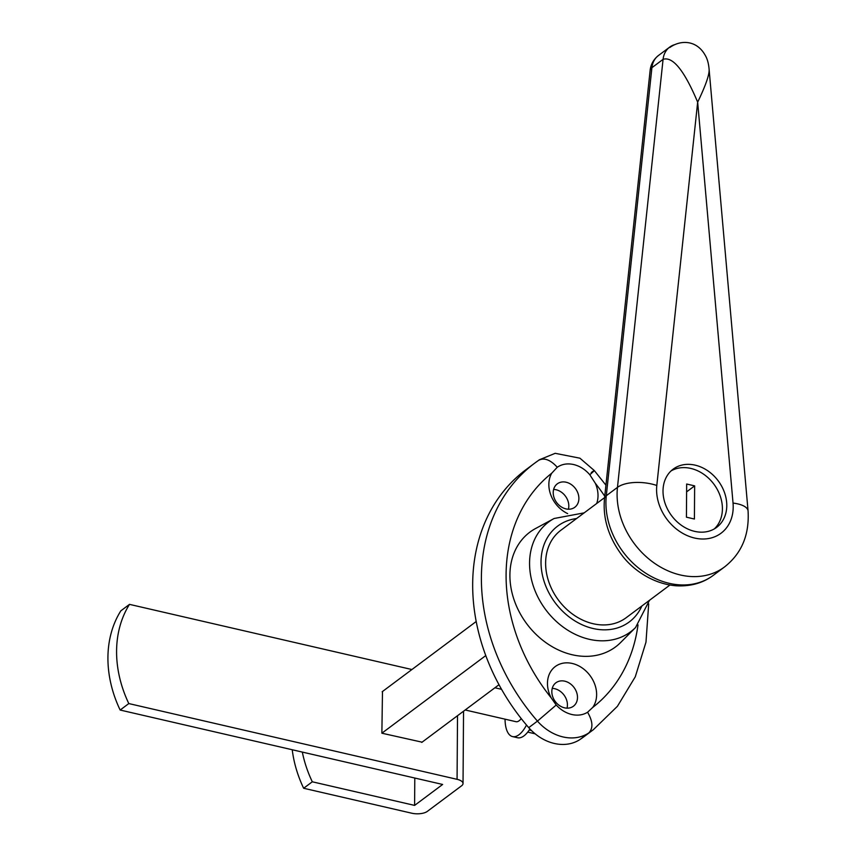 <?xml version="1.0" encoding="UTF-8"?>
<svg xmlns="http://www.w3.org/2000/svg" width="856" height="856" viewBox="0 0 856 856"><rect width="100%" height="100%" fill="white"/><g stroke="black" fill="none" stroke-linecap="round" stroke-linejoin="round"><path stroke-width="1.28" d="M120.15 710.041A110.574 88.564 -126.8 0 1 120.846 610.831L129.502 604.368A110.574 88.564 53.2 0 0 128.807 703.568L120.15 710.041L442.638 784.46L414.604 805.4L312.301 781.796L303.645 788.258A110.574 88.564 -126.8 0 1 292.238 749.749M129.502 604.368L411.907 669.531M128.807 703.568L457.072 779.324A11.46 4.719 0.4 0 1 463.032 783.518A11.46 4.719 0.4 0 1 461.63 785.755L427.283 811.413A11.46 4.719 0.4 0 1 411.725 813.2L303.645 788.258M422.083 742.173L381.872 733.207L382.482 691.509M302.318 752.082A110.574 88.564 53.2 0 0 312.301 781.796M414.796 778.04L414.604 805.4M465.193 709.977L515.986 721.694A14.156 6.153 -77 0 0 521.218 718.558M531.448 730.51L529.233 730.008M527.724 732.105L535.128 733.817M505.051 719.168A29.436 12.797 -77 0 0 512.551 736.588L517.516 737.733A29.436 12.797 -77 0 0 529.918 728.948M512.551 736.588A29.436 12.797 -77 0 0 526.504 725.053M535.556 528.527A71.604 57.352 53.2 0 0 509.909 575.018A71.604 57.352 53.2 0 0 550.9 645.927A71.604 57.352 53.2 0 0 620.675 642.471L635.548 627.534A68.512 54.88 53.2 0 1 568.78 630.829A68.512 54.88 53.2 0 1 529.564 562.981A68.512 54.88 53.2 0 1 554.11 518.501L535.556 528.527M568.405 509.213A14.627 11.716 53.2 0 0 556.079 489.75A14.627 11.716 53.2 0 0 553.629 489.429M566.137 482.228A14.627 11.716 -126.8 0 1 578.003 493.377A14.627 11.716 -126.8 0 1 574.804 507.276A14.627 11.716 -126.8 0 1 565.955 508.892A14.627 11.716 -126.8 0 1 554.089 497.743A14.627 11.716 -126.8 0 1 557.299 483.843A14.627 11.716 -126.8 0 1 566.137 482.228M567.656 513.611A28.013 22.438 -126.8 0 1 551.735 473.197L557.267 467.237C561.975 464.08 567.421 463.171 573.606 464.53C579.79 466.028 585.194 469.43 589.805 474.748L595.305 483.255A28.013 22.438 -126.8 0 1 596.696 503.51M567.014 708.147A14.627 11.716 53.2 0 0 554.688 688.695A14.627 11.716 53.2 0 0 552.238 688.374M564.757 681.173A14.627 11.716 -126.8 0 1 576.612 692.322A14.627 11.716 -126.8 0 1 573.413 706.221A14.627 11.716 -126.8 0 1 564.564 707.837A14.627 11.716 -126.8 0 1 552.698 696.677A14.627 11.716 -126.8 0 1 555.908 682.788A14.627 11.716 -126.8 0 1 564.757 681.173M572.225 663.453A28.013 22.438 -126.8 0 1 593.668 681.654A28.013 22.438 -126.8 0 1 592.716 707.441L587.58 712.245C582.99 715.049 577.747 715.809 571.862 714.514C565.977 713.091 560.755 709.924 556.218 705.012L551.189 697.865A28.013 22.438 -126.8 0 1 550.601 671.714A28.013 22.438 -126.8 0 1 572.225 663.453M663.015 490.905A36.337 29.104 -126.8 0 1 673.158 469.152A36.337 29.104 -126.8 0 1 707.719 470.757A36.337 29.104 -126.8 0 1 726.776 505.618A36.337 29.104 -126.8 0 1 716.643 527.371A36.337 29.104 -126.8 0 1 682.082 525.766A36.337 29.104 -126.8 0 1 663.015 490.905M714.364 528.869A36.337 29.104 53.2 0 0 722.411 508.881A36.337 29.104 53.2 0 0 704.702 474.973A36.337 29.104 53.2 0 0 671.072 470.918M669.927 585.033L626.164 617.722A54.57 43.71 -126.8 0 1 574.258 615.314A54.57 43.71 -126.8 0 1 545.625 562.948A54.57 43.71 -126.8 0 1 560.851 530.281L604.603 497.593M694.644 485.866L694.409 519.025L686.426 517.185L686.662 484.025L694.644 485.866L686.608 491.868M669.574 47.198A24.011 19.228 53.2 0 0 663.079 59.342C672.784 56.239 684.318 70.513 697.661 102.164C705.43 86.049 709.26 75.253 709.143 69.785L748.069 510.936A29.104 10.646 -5 0 0 733.036 503.06A43.656 34.968 -126.8 0 1 694.623 538.05A43.656 34.968 -126.8 0 1 656.809 485.47A29.104 13.193 -173.9 0 0 617.465 487.374A72.76 58.283 53.2 0 0 652.358 561.707A72.76 58.283 53.2 0 0 724.486 566.982C741.617 553.554 749.482 534.872 748.069 510.936M499.005 684.714L421.762 742.42M476.225 621.488L382.161 691.755M485.791 655.568L381.872 733.196M556.218 705.012L537.45 721.127A190.706 152.743 53.2 0 1 534.636 463.203L538.574 460.378A190.706 152.743 53.2 0 0 534.636 463.203L525.905 469.719A190.706 152.743 53.2 0 0 528.73 727.643A44.747 35.845 53.2 0 0 580.026 739.477A190.706 152.743 53.2 0 0 584.669 736.181L593.39 729.665L617.422 706.296L635.28 676.786L645.98 642.16L648.698 603.887M538.574 460.378C544.063 457.382 550.29 459.672 557.267 467.237M589.805 474.748C595.22 470.04 595.701 469.302 591.261 472.544M605.93 485.181L594.289 470.533L579.929 458.195L555.18 453.316L539.334 459.79A42.425 33.983 53.2 0 0 538.617 460.346M457.521 715.702L457.072 779.324M641.882 605.973A59.824 47.915 -126.8 0 1 582.936 625.126A59.824 47.915 -126.8 0 1 541.024 561.889A59.824 47.915 -126.8 0 1 576.57 518.533M658.489 55.48C653.577 59.396 650.785 64.371 650.132 70.406A14.552 6.591 6.1 0 1 651.908 67.688L663.079 59.342L617.465 487.374L606.294 495.72A14.552 6.591 -173.9 0 0 604.518 498.438C602.678 517.848 608.252 536.466 621.242 554.292C631.953 569.219 652.647 583.952 676.122 585.782C690.514 586.574 702.915 583.097 713.316 575.328A72.76 58.283 -126.8 0 1 641.187 570.053A72.76 58.283 -126.8 0 1 606.294 495.72L651.908 67.688A24.011 19.228 -126.8 0 1 658.489 55.48L669.66 47.144A24.011 19.228 53.2 0 1 674.475 44.705M656.809 485.47L697.661 102.164L733.036 503.06M528.73 727.643L537.45 721.127A44.747 35.845 53.2 0 0 588.746 732.961C593.304 728.36 592.919 721.458 587.58 712.245M551.189 697.865A172.516 138.18 -126.8 0 1 551.735 473.197M595.305 483.255A172.516 138.18 -126.8 0 1 604.753 496.213M638.009 624.869A172.516 138.18 -126.8 0 1 592.716 707.441M580.026 739.477L588.746 732.961A190.706 152.743 53.2 0 0 593.39 729.665M463.545 711.208L463.032 783.518M501.552 689.315L494.907 687.775M584.177 512.851L554.11 518.501M650.132 70.406L604.518 498.438M713.316 575.328L724.486 566.982M669.809 47.508C680.745 39.601 696.645 40.146 704.991 54.912C707.313 58.657 708.693 63.612 709.143 69.785M649.49 600.291L635.548 627.534M539.334 459.79L538.253 460.592"/></g></svg>
